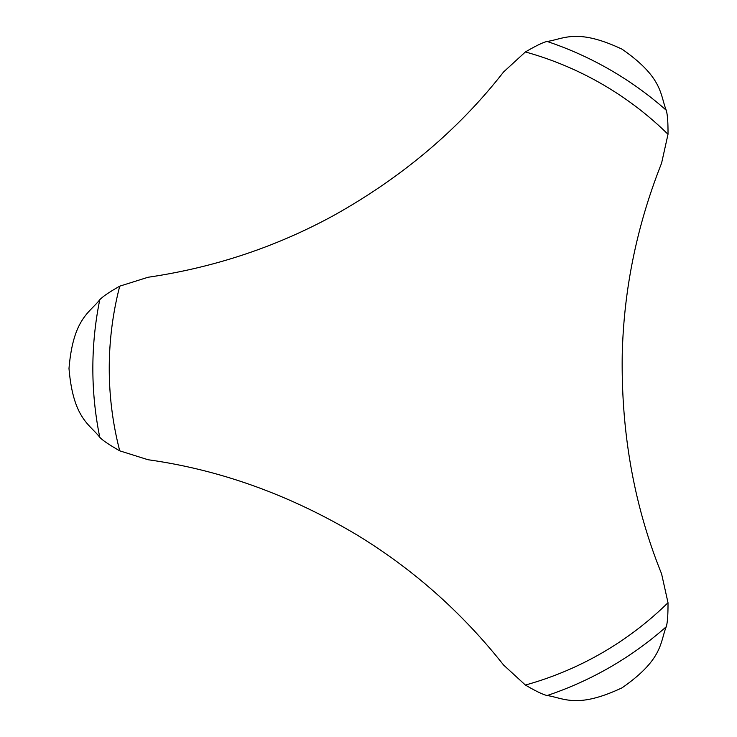 <?xml version="1.0" encoding="UTF-8"?>
<svg xmlns="http://www.w3.org/2000/svg" width="737" height="737" viewBox="0 0 737 737"><rect width="100%" height="100%" fill="white"/><g stroke="black" fill="none" stroke-linecap="round" stroke-linejoin="round"><path stroke-width="1.11" d="M99.771 299.747C89.269 313.041 73.212 318.642 68.992 368.5C73.212 418.358 89.269 423.959 99.771 437.253C102.342 440.182 108.993 444.706 119.735 450.832L148.008 459.731C220.363 469.847 290.231 495.052 357.611 535.338C413.521 569.48 462.173 612.696 503.555 665.004L525.389 685.042C535.661 691.085 542.911 694.586 547.13 695.535C563.897 697.994 576.776 709.095 622.065 687.814C663.134 659.237 659.965 642.535 666.22 626.782C667.473 623.106 668.063 615.082 668.008 602.709L661.568 573.773C634.152 506.052 621.042 432.951 622.24 354.451C623.852 288.959 636.961 225.218 661.568 163.227L668.008 134.291C668.1 122.37 667.501 114.346 666.22 110.218C659.965 94.465 663.134 77.763 622.065 49.186C576.776 27.905 563.897 39.006 547.13 41.465C543.316 42.221 536.075 45.712 525.389 51.959L503.555 71.996C458.617 129.592 401.858 177.497 333.281 215.711C275.749 247.07 213.997 267.586 148.008 277.269L119.735 286.168C109.362 292.036 102.71 296.569 99.771 299.747A344.861 344.861 0 0 0 99.771 437.253M668.008 134.291A328.462 328.462 0 0 0 525.389 51.959M525.389 685.042A328.462 328.462 0 0 0 668.008 602.709M666.22 110.218A344.861 344.861 0 0 0 547.13 41.465M547.13 695.535A344.861 344.861 0 0 0 666.22 626.782M119.735 286.168A328.462 328.462 0 0 0 119.735 450.832"/></g></svg>
